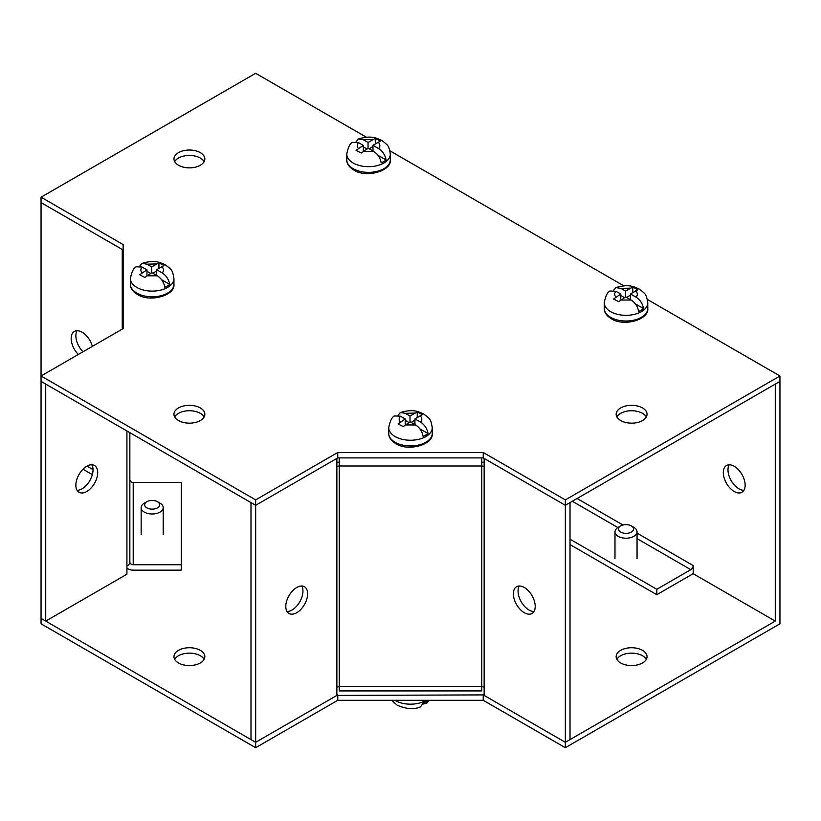 <?xml version="1.0" encoding="UTF-8"?>
<svg xmlns="http://www.w3.org/2000/svg" width="821" height="821" viewBox="0 0 821 821"><rect width="100%" height="100%" fill="white"/><g stroke="black" fill="none" stroke-linecap="round" stroke-linejoin="round"><path stroke-width="1.23" d="M630.456 299.634L630.456 293.949L636.09 297.202C640.093 299.788 642.586 303.596 643.561 308.624A21.623 12.489 0 0 1 638.635 311.467C637.66 306.438 635.167 302.631 631.164 300.045L625.725 296.904L618.675 301.656L613.554 298.998L620.789 294.051L615.935 291.25L610.013 291.014C607.489 292.04 605.559 295.95 604.246 302.754L604.246 308.45A21.767 12.572 180 0 0 610.619 317.337A21.767 12.572 180 0 0 634.346 320.057A21.767 12.572 180 0 0 647.779 308.45C649.339 319.543 623.857 327.117 611.224 318.661C606.411 315.541 604.082 312.144 604.246 308.45M613.595 290.306L615.914 287.596L620.861 288.407L625.52 291.096L632.755 287.083L637.876 289.741L630.456 293.949M643.561 308.624L635.382 303.903M625.52 291.096L625.52 297.028M624.535 297.643L620.789 295.478M620.789 299.983L620.789 294.051M630.456 295.129L626.71 297.469M632.755 287.083L632.755 292.502M633.812 527.339L631.349 525.922L633.812 527.339A11.032 6.373 180 0 1 637.045 531.844A11.032 6.373 180 0 1 630.23 537.724A11.032 6.373 180 0 1 618.213 536.349A11.032 6.373 180 0 1 614.98 531.844A11.032 6.373 180 0 1 618.213 527.339L620.676 525.922A7.543 4.362 180 0 1 631.349 525.922L631.349 525.922A7.543 4.362 180 0 1 631.349 532.08A7.543 4.362 180 0 1 620.676 532.08A7.543 4.362 180 0 1 620.676 525.922M92.352 346.37A15.445 8.918 -120 0 0 82.1 332.197A15.445 8.918 -120 0 0 74.383 331.427A15.445 8.918 -120 0 0 78.334 354.467M77.082 330.709A15.445 8.918 -120 0 0 83.013 351.768M91.798 464.799A15.445 8.918 -60 0 1 93.019 469.889A15.445 8.918 -60 0 1 77.082 490.281M75.86 485.19A15.445 8.918 -60 0 1 82.603 469.653A15.445 8.918 -60 0 1 94.497 465.517A15.445 8.918 -60 0 1 97.699 472.588A15.445 8.918 -60 0 1 90.957 488.126A15.445 8.918 -60 0 1 79.062 492.261A15.445 8.918 -60 0 1 75.86 485.19M123.15 258.584A3.366 1.94 0 0 0 122.247 257.63L123.15 257.106M129.851 479.7A3.366 2.75 180 0 0 133.218 482.45L133.218 564.735L181.287 564.735L181.287 570.143L133.218 570.143A9.985 8.148 -0 0 1 126.927 568.317M366.361 137.21L255.659 73.295L41.05 197.194L123.15 244.596L123.15 328.595L41.05 375.987L41.05 202.602L122.247 249.481L122.247 329.118M93.019 469.612L87.016 466.143L93.019 469.612M133.218 564.735A3.366 2.75 -0 0 1 129.851 561.985L129.851 432.667M181.287 564.735L181.287 482.45L133.218 482.45M693.181 573.212A9.985 5.768 -60 0 1 690.789 575.069L656.8 594.702L656.8 589.293L690.789 569.671A3.366 1.94 -60 0 0 693.17 565.546L693.181 573.705L775.27 621.097L775.27 384.095L779.95 381.396L565.341 505.295L483.241 457.902L337.759 457.902L255.659 505.295L41.05 381.396L41.05 618.387L45.73 621.097L126.927 574.218L126.927 566.059A9.985 5.768 0 0 0 129.851 561.985M45.73 384.095L45.73 621.097M734.22 491.502A15.445 8.918 60 0 1 724.132 477.894A15.445 8.918 60 0 1 726.503 465.528A15.445 8.918 60 0 1 734.22 466.287A15.445 8.918 60 0 1 744.308 479.895A15.445 8.918 60 0 1 741.938 492.272A15.445 8.918 60 0 1 734.22 491.502M729.202 464.799A15.445 8.918 -120 0 0 738.9 488.803A15.445 8.918 -120 0 0 743.918 490.291M41.05 381.396L41.05 375.987L255.659 499.897L337.759 452.494L483.241 452.494L565.341 499.897L779.95 375.987L779.95 623.806L565.341 747.705L565.341 742.297L484.144 695.428L484.144 687.269A3.366 1.94 0 0 0 481.763 686.705L339.247 686.705A3.366 1.94 0 0 0 336.867 687.269L336.867 695.428L255.67 742.297L255.67 505.295L336.867 458.416L336.867 466.574A3.366 1.94 0 0 1 339.247 466L481.763 466L481.763 457.902M775.27 621.097L565.341 742.297L570.02 739.598L570.02 502.596L565.341 505.295L565.341 499.897M656.8 594.702L570.02 544.6M656.8 589.293L570.02 539.192M391.627 700.303L397.272 705.28C406.713 709.2 414.492 709.693 420.598 706.768L423.123 703.166A21.623 12.489 180 0 0 428.049 700.313L426.499 703.351L422.918 704.059M178.485 165.247A15.445 8.918 180 0 1 173.96 158.946A15.445 8.918 180 0 1 183.494 150.705A15.445 8.918 180 0 1 200.324 152.644A15.445 8.918 180 0 1 204.85 158.946A15.445 8.918 180 0 1 195.316 167.186A15.445 8.918 180 0 1 178.485 165.247M204.121 161.645A15.445 8.918 0 0 0 200.324 158.043A15.445 8.918 0 0 0 174.688 161.645M178.485 420.547A15.445 8.918 180 0 1 173.96 414.246A15.445 8.918 180 0 1 183.494 406.005A15.445 8.918 180 0 1 200.324 407.934A15.445 8.918 180 0 1 204.85 414.246A15.445 8.918 180 0 1 195.316 422.476A15.445 8.918 180 0 1 178.485 420.547M204.121 416.945A15.445 8.918 0 0 0 200.324 413.343A15.445 8.918 0 0 0 174.688 416.945M620.676 420.547A15.445 8.918 180 0 1 616.15 414.246A15.445 8.918 180 0 1 625.684 406.005A15.445 8.918 180 0 1 642.515 407.934A15.445 8.918 180 0 1 647.04 414.246A15.445 8.918 180 0 1 637.507 422.476A15.445 8.918 180 0 1 620.676 420.547M646.312 416.945A15.445 8.918 0 0 0 642.515 413.343A15.445 8.918 0 0 0 616.879 416.945M779.95 375.987L647.4 299.46M623.827 285.852L389.934 150.818M483.241 457.902L483.241 452.494M337.759 457.902L337.759 452.494M255.659 505.295L255.659 499.897M123.15 250.005L41.05 202.602L41.05 197.194M156.616 275.415L156.616 269.719L162.26 272.983C166.253 275.569 168.746 279.376 169.731 284.405A21.623 12.489 0 0 1 164.805 287.247C163.82 282.219 161.327 278.411 157.334 275.825L151.885 272.685L144.835 277.436L139.724 274.768L146.959 269.832L142.095 267.03L136.173 266.794C133.649 267.82 131.729 271.73 130.406 278.535L130.406 284.22A21.767 12.572 180 0 0 136.779 293.107A21.767 12.572 180 0 0 160.506 295.837A21.767 12.572 180 0 0 173.949 284.22C175.499 295.324 150.017 302.898 137.384 294.441C132.571 291.322 130.241 287.914 130.406 284.22M139.755 266.086L142.084 263.367L147.021 264.188L151.69 266.876L158.925 262.864L164.036 265.522L156.616 269.719M169.731 284.405L161.552 279.684M151.69 266.876L151.69 272.808M150.705 273.424L146.959 271.258M146.959 275.764L146.959 269.832M156.616 270.909L152.87 273.249M158.925 262.864L158.925 268.282M296.72 587.487A15.445 8.918 120 0 0 286.632 601.095A15.445 8.918 120 0 0 289.002 613.472A15.445 8.918 120 0 0 296.72 612.712A15.445 8.918 120 0 0 306.808 599.104A15.445 8.918 120 0 0 304.447 586.728A15.445 8.918 120 0 0 296.72 587.487M287.022 611.491A15.445 8.918 120 0 0 292.04 610.003A15.445 8.918 120 0 0 301.738 586.009M535.21 606.401A15.445 8.918 -120 0 0 528.467 590.863A15.445 8.918 -120 0 0 516.573 586.728A15.445 8.918 -120 0 0 513.371 593.799A15.445 8.918 -120 0 0 520.114 609.336A15.445 8.918 -120 0 0 532.008 613.472A15.445 8.918 -120 0 0 535.21 606.401M519.272 586.009A15.445 8.918 -120 0 0 518.051 591.089A15.445 8.918 -120 0 0 533.989 611.491M339.247 457.902L339.247 690.923L481.763 690.923L481.763 466A3.366 1.94 0 0 1 484.144 466.574L484.144 458.416L565.341 505.295L565.341 742.297L483.241 694.905L336.867 695.418M565.341 747.705L483.241 700.303L337.759 700.303L255.659 747.705L41.05 623.806L41.05 618.398L255.67 742.297L250.99 739.598L250.99 502.606M336.867 462.346A9.985 5.768 180 0 1 339.247 462.182M481.763 462.182A9.985 5.768 180 0 1 484.144 462.346M178.485 662.958A15.445 8.918 180 0 1 173.96 656.646A15.445 8.918 180 0 1 183.494 648.416A15.445 8.918 180 0 1 200.324 650.345A15.445 8.918 180 0 1 204.85 656.646A15.445 8.918 180 0 1 195.316 664.887A15.445 8.918 180 0 1 178.485 662.958M204.121 659.355A15.445 8.918 0 0 0 200.324 655.753A15.445 8.918 0 0 0 174.688 659.355M620.676 662.958A15.445 8.918 180 0 1 616.15 656.646A15.445 8.918 180 0 1 625.684 648.416A15.445 8.918 180 0 1 642.515 650.345A15.445 8.918 180 0 1 647.04 656.646A15.445 8.918 180 0 1 637.507 664.887A15.445 8.918 180 0 1 620.676 662.958M646.312 659.355A15.445 8.918 0 0 0 642.515 655.753A15.445 8.918 0 0 0 616.879 659.355M483.241 700.303L483.241 694.905M337.759 700.303L337.759 694.905M255.659 747.705L255.659 742.297M92.352 474.63L83.013 469.232M159.972 503.119L157.509 501.703L159.972 503.119A11.032 6.373 180 0 1 163.205 507.624A11.032 6.373 180 0 1 156.401 513.505A11.032 6.373 180 0 1 144.373 512.13A11.032 6.373 180 0 1 141.15 507.624A11.032 6.373 180 0 1 144.373 503.119L146.836 501.703A7.543 4.362 180 0 1 157.509 501.703L157.509 501.703A7.543 4.362 180 0 1 157.509 507.86A7.543 4.362 180 0 1 146.836 507.86A7.543 4.362 180 0 1 146.836 501.703M414.944 424.549L414.944 418.864L420.578 422.117C424.58 424.703 427.074 428.511 428.049 433.55A21.623 12.489 0 0 1 423.123 436.392C422.148 431.364 419.654 427.556 415.652 424.97L410.213 421.82L403.162 426.571L398.041 423.913L405.276 418.977L400.422 416.175L394.501 415.929C391.976 416.955 390.047 420.875 388.733 427.679L388.733 433.365A21.767 12.572 180 0 0 395.106 442.252A21.767 12.572 180 0 0 418.833 444.982A21.767 12.572 180 0 0 432.267 433.365C433.827 444.469 408.345 452.043 395.712 443.586C390.899 440.467 388.569 437.059 388.733 433.365M398.082 415.221L400.402 412.511L405.348 413.322L410.007 416.021L417.242 412.009L422.363 414.656L414.944 418.864M428.049 433.55L419.87 428.819M410.007 416.021L410.007 421.943M409.022 422.558L405.276 420.393M405.276 424.898L405.276 418.977M414.944 420.044L411.198 422.394M417.242 412.009L417.242 417.427M372.991 150.982L372.991 145.296L378.625 148.55C382.627 151.136 385.121 154.943 386.096 159.982A21.623 12.489 0 0 1 381.17 162.825C380.195 157.796 377.701 153.989 373.699 151.403L368.26 148.252L361.209 153.014L356.088 150.346L363.323 145.409L358.469 142.608L352.548 142.361M356.129 141.664L358.449 138.944L363.395 139.765L368.054 142.454L375.289 138.441L380.41 141.089L372.991 145.296M386.096 159.982L377.917 155.261M368.054 142.454L368.054 148.375M367.069 148.991L363.323 146.836M363.323 151.331L363.323 145.409M372.991 146.487L369.245 148.827M375.289 138.441L375.289 143.86M615.914 287.596C628.322 283.963 633.227 286.313 639.241 289.084C645.953 294.37 646.209 293.897 647.779 302.754A21.767 12.572 180 0 1 634.346 314.371A21.767 12.572 180 0 1 610.619 311.641A21.767 12.572 180 0 1 604.246 302.754M635.587 290.737C637.712 292.84 637.876 294.996 636.09 297.202M631.164 300.045L620.748 300.014M615.873 297.13C614.293 295.16 614.313 293.2 615.935 291.25M620.861 288.407L630.23 288.161M126.927 566.059L126.927 430.974M693.17 565.546L637.045 533.137M622.965 525.019L577.081 498.521M572.319 501.272L617.854 527.564M637.045 538.638L690.789 569.671M394.788 700.303A21.767 12.572 -0 0 0 395.106 700.487A21.767 12.572 -0 0 0 426.212 700.303M142.084 263.367C154.481 259.744 159.387 262.094 165.411 264.865C172.112 270.15 172.379 269.678 173.949 278.535A21.767 12.572 180 0 1 160.506 290.152A21.767 12.572 180 0 1 136.779 287.422A21.767 12.572 180 0 1 130.406 278.535M161.747 266.517C163.872 268.621 164.046 270.776 162.26 272.983M157.334 275.825L146.908 275.794M142.033 272.911C140.453 270.94 140.473 268.98 142.095 267.03M147.021 264.188L156.39 263.941M336.867 687.269L336.867 466.574M484.144 466.574L484.144 687.269M400.402 412.511C412.809 408.889 417.715 411.239 423.728 414.01C430.44 419.295 430.697 418.823 432.267 427.679A21.767 12.572 180 0 1 418.833 439.286A21.767 12.572 180 0 1 395.106 436.567A21.767 12.572 180 0 1 388.733 427.679M420.075 415.662C422.199 417.766 422.363 419.911 420.578 422.117M415.652 424.97L405.235 424.929M400.361 422.045C398.78 420.085 398.801 418.125 400.422 416.175M405.348 413.322L414.718 413.076M390.314 154.112L390.314 159.797A21.767 12.572 180 0 1 376.88 171.415A21.767 12.572 180 0 1 353.153 168.685A21.767 12.572 180 0 1 346.78 159.797L346.78 154.112A21.767 12.572 180 0 0 353.153 162.999A21.767 12.572 180 0 0 376.88 165.719A21.767 12.572 180 0 0 390.314 154.112C388.744 145.255 388.487 145.728 381.775 140.442C375.761 137.671 370.856 135.321 358.449 138.944M378.122 142.095C380.246 144.198 380.41 146.354 378.625 148.55M373.699 151.403L363.282 151.362M358.408 148.488C356.827 146.518 356.848 144.558 358.469 142.608M363.395 139.765L372.765 139.508M647.779 302.754L647.779 308.45M637.045 558.629L637.045 531.844M614.98 558.629L614.98 531.844M426.499 703.351L429.373 700.303M173.949 278.535L173.949 284.22M163.205 534.409L163.205 507.624M141.15 534.409L141.15 507.624M432.267 427.679L432.267 433.365M390.314 159.797C391.874 170.901 366.392 178.475 353.759 170.019C348.946 166.899 346.616 163.492 346.78 159.797M352.548 142.372C350.023 143.388 348.094 147.308 346.78 154.112"/></g></svg>
